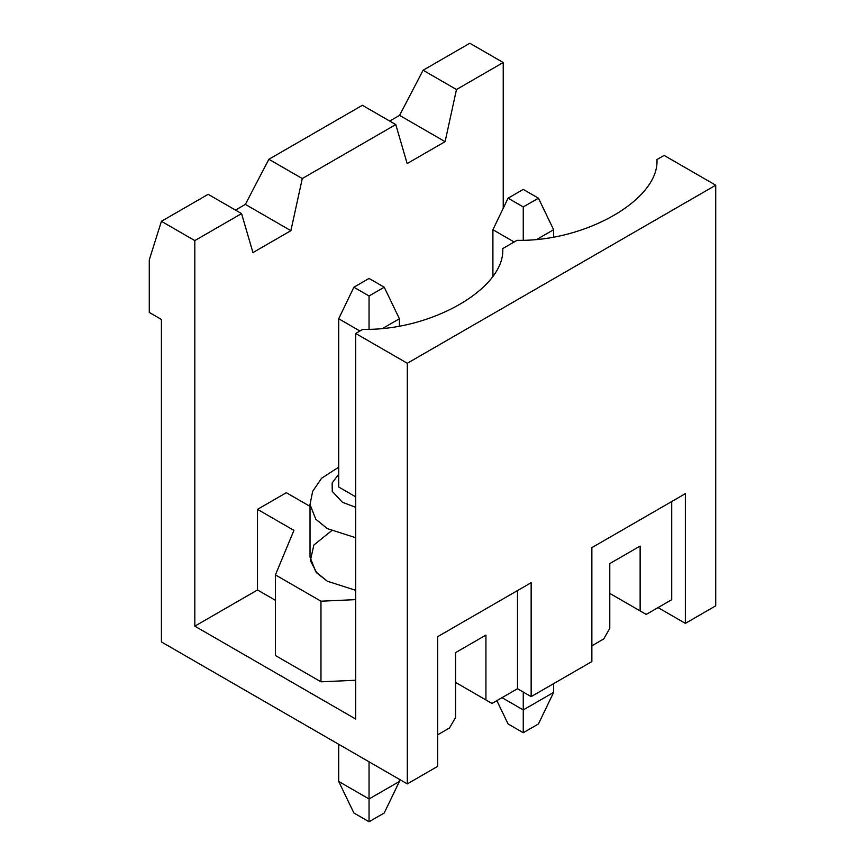 <?xml version="1.0" encoding="UTF-8"?>
<svg xmlns="http://www.w3.org/2000/svg" width="865" height="865" viewBox="0 0 865 865"><rect width="100%" height="100%" fill="white"/><g stroke="black" fill="none" stroke-linecap="round" stroke-linejoin="round"><path stroke-width="1.3" d="M399.414 318.752L399.414 325.759L399.414 318.752L383.368 328.019L399.414 318.752L384.233 287.212L369.052 278.443L353.882 287.212L369.052 295.971L384.233 287.212L369.052 295.971L353.882 287.212L338.702 318.752L338.702 487.006L338.702 318.752L359.948 331.025L338.702 318.752L353.882 287.212L369.052 278.443L384.233 287.212L399.414 318.752M399.414 779.333L399.414 781.441L399.414 779.333M338.702 781.441L338.702 744.289L338.702 781.441L369.052 798.968L369.052 761.805L369.052 798.968L399.414 781.441L384.233 812.992L369.052 821.75L353.882 812.992L338.702 781.441L353.882 812.992L369.052 821.75L369.052 798.968L338.702 781.441M369.052 329.122L369.052 295.971L369.052 329.122M369.052 798.968L369.052 821.75L384.233 812.992L399.414 781.441L369.052 798.968M553.622 229.722L553.622 236.729L553.622 229.722L537.576 238.989L553.622 229.722L538.441 198.182L523.26 189.413L508.09 198.182L523.26 206.94L538.441 198.182L523.26 206.94L508.09 198.182L492.909 229.722L492.909 275.751L492.909 229.722L514.156 241.995L492.909 229.722L508.09 198.182L523.26 189.413L538.441 198.182L553.622 229.722M553.622 683.642L553.622 692.411L553.622 683.642M523.26 709.938L523.26 692.054L523.26 709.938L553.622 692.411L538.441 723.962L523.26 732.72L508.09 723.962L496.867 700.639L508.09 723.962L523.26 732.72L523.26 709.938L502.014 697.666L523.26 709.938L523.26 732.72L538.441 723.962L553.622 692.411L523.26 709.938M523.26 240.092L523.26 206.94L523.26 240.092M503.225 62.529L469.836 43.25L423.093 70.238L456.482 89.517L503.225 62.529L456.482 89.517L445.097 141.655L407.156 163.561L395.77 124.571L302.274 178.547L290.889 230.685L252.948 252.591L241.562 213.601L194.82 240.589L194.82 626.163L257.5 589.973L257.5 509.355L286.337 492.704L310.027 506.382L286.337 492.704L257.5 509.355L257.5 589.973L194.82 626.163L355.699 719.042L355.699 333.479L407.307 363.268L715.723 185.207L664.115 155.419L656.957 159.549C659.552 199.242 585.81 241.811 517.065 240.319L502.749 248.579C505.344 288.272 431.603 330.841 362.857 329.349L355.699 333.479L362.857 329.349C431.603 330.841 505.344 288.272 502.749 248.579L517.065 240.319C585.81 241.811 659.552 199.242 656.957 159.549L664.115 155.419L715.723 185.207L407.307 363.268L407.307 783.895L437.658 766.368L437.658 636.672L531.153 582.696L531.153 696.617L591.865 661.563L591.865 547.642L685.361 493.666L685.361 623.362L715.723 605.835L715.723 185.207L715.723 605.835L685.361 623.362L658.038 607.587L685.361 623.362L685.361 493.666L671.705 501.549L671.705 599.694L646.209 614.42L609.782 593.39L640.132 610.917L640.132 546.064L640.132 610.917L646.209 614.42L671.705 599.694L671.705 501.549L591.865 547.642L591.865 661.563L531.153 696.617L517.497 688.724L492.001 703.45L455.574 682.42L485.925 699.947L485.925 635.094L485.925 699.947L492.001 703.45L517.497 688.724L517.497 590.579L437.658 636.672L437.658 766.368L407.307 783.895L161.42 641.938L161.42 319.455L149.277 312.449L149.277 259.868L161.42 221.31L208.173 194.322L161.42 221.31L194.82 240.589L241.562 213.601L208.173 194.322L241.562 213.601L252.948 252.591L290.889 230.685L302.274 178.547L395.77 124.571L362.381 105.292L268.885 159.268L362.381 105.292L395.77 124.571L407.156 163.561L445.097 141.655L456.482 89.517L423.093 70.238L469.836 43.25L503.225 62.529L503.225 208.27L503.225 62.529M245.357 204.399L268.885 159.268L302.274 178.547L268.885 159.268L245.357 204.399L290.889 230.685L245.357 204.399L235.496 210.098L245.357 204.399M399.565 115.369L423.093 70.238L399.565 115.369L445.097 141.655L399.565 115.369L389.704 121.068L399.565 115.369M455.574 652.621L455.574 717.474L455.574 652.621L485.925 635.094L455.574 652.621M338.702 487.006L355.699 496.824L338.702 487.006M320.969 681.815L275.427 655.529L275.427 574.911L293.927 530.386L257.5 509.355L293.927 530.386L275.427 574.911L275.427 655.529L320.969 681.815L320.969 601.197L275.427 574.911L320.969 601.197L320.969 681.815L355.699 680.247L320.969 681.815M275.427 600.321L257.5 589.973L275.427 600.321M355.699 599.629L320.969 601.197L355.699 599.629M338.702 467.176L321.607 478.248L312.643 491.385L310.027 504.533L315.79 519.216L327.316 528.623L355.699 537.727L327.316 528.623L315.79 519.216L310.027 504.533L310.027 557.103L315.79 571.797L327.316 581.204L355.699 590.308L327.316 581.204L316.871 573.03L310.34 560.617L313.887 544.993L331.49 530.818M338.702 474.225L332.149 482.973L332.268 491.385L342.497 502.338L355.699 507.279L342.497 502.338L332.268 491.385L332.149 482.973L338.702 474.225M603.705 638.954L591.865 645.787L603.705 638.954L609.782 628.444L609.782 563.591L609.782 628.444L603.705 638.954M449.497 727.984L437.658 734.818L449.497 727.984L455.574 717.474L449.497 727.984M531.153 696.617L531.153 582.696L517.497 590.579L517.497 688.724L531.153 696.617M437.658 636.672L531.153 582.696L437.658 636.672M492.001 703.45L455.574 682.42L492.001 703.45M609.782 563.591L640.132 546.064L609.782 563.591M591.865 547.642L685.361 493.666L591.865 547.642M609.782 593.39L646.209 614.42L609.782 593.39M161.42 221.31L149.277 259.868L149.277 312.449L161.42 319.455L161.42 641.938L407.307 783.895L407.307 363.268L355.699 333.479L355.699 719.042L194.82 626.163L194.82 240.589L161.42 221.31"/></g></svg>
